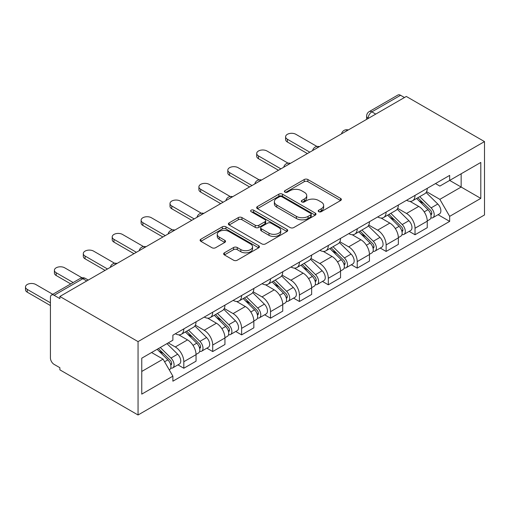 <?xml version="1.0" encoding="UTF-8"?>
<svg xmlns="http://www.w3.org/2000/svg" width="510" height="510" viewBox="0 0 510 510"><rect width="100%" height="100%" fill="white"/><g stroke="black" fill="none" stroke-linecap="round" stroke-linejoin="round"><path stroke-width="0.76" d="M318.737 211.682A1.798 1.039 0 0 0 321.287 211.682L340.61 200.526A2.569 1.485 0 0 0 341.362 199.474A2.569 1.485 0 0 0 340.61 198.428L307.874 179.526A2.569 1.485 0 0 0 304.234 179.526L284.918 190.683A1.798 1.039 0 0 0 284.389 191.416A1.798 1.039 0 0 0 284.918 192.149A1.798 1.039 0 0 0 287.462 192.149L289.96 190.708A8.23 4.749 0 0 1 301.601 190.708L304.33 192.283A8.23 4.749 0 0 1 306.74 195.642A8.23 4.749 0 0 1 304.33 199.002L301.824 200.449A1.798 1.039 0 0 0 301.302 201.182A1.798 1.039 0 0 0 301.824 201.915A1.798 1.039 0 0 0 304.374 201.915L306.873 200.475A8.23 4.749 0 0 1 318.514 200.475L321.243 202.049A8.23 4.749 0 0 1 323.652 205.409A8.23 4.749 0 0 1 321.243 208.768L318.737 210.209A1.798 1.039 0 0 0 318.214 210.942A1.798 1.039 0 0 0 318.737 211.682L318.737 210.209M224.406 252.813A2.569 1.485 0 0 0 223.654 253.859A2.569 1.485 0 0 0 224.406 254.911L233.586 260.215A2.569 1.485 0 0 0 237.226 260.215L258.685 247.822A2.569 1.485 0 0 0 259.437 246.776A2.569 1.485 0 0 0 258.685 245.724L225.949 226.822A2.569 1.485 0 0 0 222.315 226.822L200.857 239.215A2.569 1.485 0 0 0 200.105 240.261A2.569 1.485 0 0 0 200.857 241.313L211.95 247.72A2.569 1.485 0 0 0 215.583 247.72L224.77 242.416A2.569 1.485 0 0 0 225.522 241.364A2.569 1.485 0 0 0 224.77 240.318L219.268 237.137A6.879 3.972 0 0 1 217.254 234.332A6.879 3.972 0 0 1 221.499 230.66A6.879 3.972 0 0 1 228.996 231.521L250.544 243.965A6.879 3.972 0 0 1 252.558 246.776A6.879 3.972 0 0 1 248.313 250.442A6.879 3.972 0 0 1 240.816 249.581L237.226 247.509A2.569 1.485 0 0 0 233.586 247.509L224.406 252.813L224.406 254.911M138.051 341.611L59.874 296.469L406.317 96.454L484.5 141.589L138.051 341.611L138.051 414.987L484.5 214.965L484.5 141.589M290.145 227.562A2.569 1.485 0 0 0 293.779 227.562L315.237 215.169A2.569 1.485 0 0 0 315.99 214.123A2.569 1.485 0 0 0 315.237 213.072L282.508 194.176A2.569 1.485 0 0 0 278.868 194.176L257.41 206.563A2.569 1.485 0 0 0 256.657 207.615A2.569 1.485 0 0 0 257.41 208.66L290.145 227.562M251.857 212.071A1.798 1.039 0 0 1 253.68 212.326L253.68 210.184L286.964 229.398A2.569 1.485 0 0 1 287.716 230.45A2.569 1.485 0 0 1 286.964 231.495L265.506 243.888A2.569 1.485 0 0 1 261.866 243.888L229.13 224.987L229.13 222.889A2.569 1.485 0 0 0 228.378 223.941A2.569 1.485 0 0 0 229.13 224.987M229.13 222.889L238.317 217.585A2.569 1.485 0 0 1 241.95 217.585L255.23 225.248A2.569 1.485 0 0 0 258.863 225.248L264.958 221.735A2.569 1.485 0 0 0 265.71 220.683A2.569 1.485 0 0 0 264.958 219.631L251.137 211.656A1.798 1.039 0 0 1 250.608 210.917A1.798 1.039 0 0 1 251.723 209.961A1.798 1.039 0 0 1 253.68 210.184M59.874 296.469L59.874 298.611L54.13 295.296A5.24 3.028 -120 0 0 51.51 295.035A5.24 3.028 -120 0 0 50.426 297.432L50.426 357.975A5.24 3.028 -120 0 0 54.13 364.395L59.874 367.71L59.874 369.846L138.051 414.987M375.749 114.1L371.86 111.856A5.24 3.028 60 0 0 369.24 111.594L397.953 95.013A5.24 3.028 60 0 1 400.573 95.274L371.86 111.856A5.24 3.028 120 0 0 368.156 118.269L368.156 118.486M404.468 97.518L400.573 95.274M415.025 195.394A12.055 6.961 60 0 1 412.526 200.8L424.76 193.743A12.055 6.961 -120 0 0 427.252 188.33M397.672 208.367L406.502 213.467A12.055 6.961 60 0 1 415.025 228.231L427.252 221.168A12.055 6.961 -120 0 0 418.729 206.41L409.976 201.354M427.252 221.168L427.252 227.696L415.025 234.753L409.16 231.368M412.526 200.8A12.055 6.961 60 0 1 406.597 200.258M415.025 228.231L415.025 234.753M386.121 212.077A12.055 6.961 60 0 1 383.628 217.489L395.856 210.426A12.055 6.961 -120 0 0 398.348 205.02M380.262 248.058L386.121 251.443L398.355 244.379L398.355 237.858A12.055 6.961 -120 0 0 389.831 223.093L381.078 218.044M383.628 217.489A12.055 6.961 60 0 1 377.693 216.941M368.768 225.057L377.604 230.157A12.055 6.961 60 0 1 386.121 244.915L386.121 251.443M357.223 228.76A12.055 6.961 60 0 1 354.724 234.173L366.951 227.116A12.055 6.961 -120 0 0 369.45 221.703M351.358 264.741L357.223 268.126L369.45 261.069L369.45 254.541A12.055 6.961 -120 0 0 360.927 239.783L352.174 234.727M354.724 234.173A12.055 6.961 60 0 1 348.795 233.631M339.87 241.74L348.7 246.84A12.055 6.961 60 0 1 357.223 261.598L357.223 268.126M328.319 245.45A12.055 6.961 60 0 1 325.826 250.863L338.053 243.799A12.055 6.961 -120 0 0 340.546 238.393M322.46 281.424L328.319 284.809L340.546 277.752L340.546 271.231A12.055 6.961 -120 0 0 332.029 256.466L323.276 251.411M325.826 250.863A12.055 6.961 60 0 1 319.891 250.314M310.966 258.43L319.802 263.523A12.055 6.961 60 0 1 328.319 278.288L328.319 284.809M299.421 262.134A12.055 6.961 60 0 1 296.922 267.546L309.149 260.489A12.055 6.961 -120 0 0 311.648 255.076M293.556 298.114L299.421 301.499L311.648 294.436L311.648 287.914A12.055 6.961 -120 0 0 303.125 273.156L294.372 268.101M296.922 267.546A12.055 6.961 60 0 1 290.993 267.004M282.068 275.113L290.898 280.213A12.055 6.961 60 0 1 299.421 294.971L299.421 301.499M270.517 278.823A12.055 6.961 60 0 1 268.024 284.229L280.251 277.172A12.055 6.961 -120 0 0 282.744 271.76M264.658 314.798L270.517 318.183L282.744 311.125L282.744 304.597A12.055 6.961 -120 0 0 274.221 289.839L265.474 284.784M268.024 284.229A12.055 6.961 60 0 1 262.089 283.688M253.164 291.803L261.993 296.897A12.055 6.961 60 0 1 270.517 311.661L270.517 318.183M241.619 295.507A12.055 6.961 60 0 1 239.12 300.919L251.347 293.856A12.055 6.961 -120 0 0 253.846 288.45M235.754 331.487L241.619 334.872L253.846 327.809L253.846 321.287A12.055 6.961 -120 0 0 245.323 306.523L236.57 301.474M239.12 300.919A12.055 6.961 60 0 1 233.185 300.377M224.266 308.486L233.095 313.586A12.055 6.961 60 0 1 241.619 328.344L241.619 334.872M212.715 312.197A12.055 6.961 60 0 1 210.222 317.602L222.449 310.545A12.055 6.961 -120 0 0 224.942 305.133M206.856 348.171L212.715 351.556L224.942 344.499L224.942 337.971A12.055 6.961 -120 0 0 216.418 323.212L207.672 318.157M210.222 317.602A12.055 6.961 60 0 1 204.287 317.061M195.362 325.17L204.191 330.27A12.055 6.961 60 0 1 212.715 345.034L212.715 351.556M183.817 328.88A12.055 6.961 60 0 1 181.318 334.292L193.545 327.229A12.055 6.961 -120 0 0 196.044 321.823M177.952 364.86L183.817 368.245L196.044 361.182L196.044 354.66A12.055 6.961 -120 0 0 187.521 339.896L178.768 334.847M181.318 334.292A12.055 6.961 60 0 1 175.383 333.744M168.249 342.892L175.293 346.959A12.055 6.961 60 0 1 183.817 361.717L183.817 368.245M435.495 183.574L439.849 186.086L480.796 162.448L461.155 173.782L461.155 187.049L439.849 199.346L426.57 191.683M141.761 371.452L163.066 359.148L172.884 376.157L141.761 394.128L141.761 358.186L172.884 340.215L172.884 335.191L449.667 175.389L449.667 180.419L480.796 198.384L449.667 216.355L439.849 199.346M480.796 162.448L480.796 198.384M172.884 376.157L172.884 381.187L449.667 221.385L449.667 216.355M163.066 359.148L151.578 352.518M438.064 214.684L449.667 221.385M319.458 211.937L321.243 210.904A8.23 4.749 0 0 0 323.652 207.544L323.652 205.409M306.74 195.642L306.74 197.784A8.23 4.749 0 0 1 304.33 201.144L302.545 202.17M340.572 200.545L307.874 181.668A2.569 1.485 0 0 0 304.234 181.668L285.632 192.404M315.205 215.188L282.508 196.312A2.569 1.485 0 0 0 278.868 196.312L257.442 208.679M310.692 214.857A1.798 1.039 0 0 0 311.221 214.123A1.798 1.039 0 0 0 310.692 213.384L281.96 196.796A1.798 1.039 0 0 0 279.416 196.796L276.777 198.32A8.23 4.749 0 0 0 274.367 201.679A8.23 4.749 0 0 0 276.777 205.039L296.418 216.38A8.23 4.749 0 0 0 308.053 216.38L310.692 214.857L310.692 216.999A1.798 1.039 0 0 0 311.221 216.259L311.221 214.123M274.367 201.679L274.367 203.822A8.23 4.749 0 0 0 276.777 207.181L276.777 205.039M310.692 216.999L308.053 218.516A8.23 4.749 0 0 1 296.418 218.516L276.777 207.181M229.168 225.006L238.317 219.727L238.317 217.585M265.71 220.683L265.71 222.825A2.569 1.485 0 0 1 264.958 223.871L258.863 227.39A2.569 1.485 0 0 1 255.23 227.39L241.95 219.727A2.569 1.485 0 0 0 238.317 219.727M253.68 212.326L286.926 231.514M269.006 233.204A6.879 3.972 0 0 0 276.503 234.065A6.879 3.972 0 0 0 280.749 230.392A6.879 3.972 0 0 0 278.734 227.587L271.141 223.201A2.569 1.485 0 0 0 267.501 223.201L261.413 226.72A2.569 1.485 0 0 0 260.661 227.772A2.569 1.485 0 0 0 261.413 228.818L269.006 233.204L269.006 235.339A6.879 3.972 0 0 0 276.503 236.206A6.879 3.972 0 0 0 280.749 232.534L280.749 230.392M260.661 227.772L260.661 229.908A2.569 1.485 0 0 0 261.413 230.96L261.413 228.818M269.006 235.339L261.413 230.96M252.558 246.776L252.558 248.912A6.879 3.972 0 0 1 248.313 252.584A6.879 3.972 0 0 1 240.816 251.723L237.226 249.645A2.569 1.485 0 0 0 233.586 249.645L224.438 254.93M217.254 234.332L217.254 236.474A6.879 3.972 0 0 0 219.268 239.279L219.268 237.137M224.731 242.435L219.268 239.279M258.647 247.841L225.949 228.964A2.569 1.485 0 0 0 222.315 228.964L200.889 241.332M416.581 198.46L427.966 209.693A6.547 3.78 60 0 1 429.694 219.517L427.252 220.926M418.85 200.704L423.676 203.49M316.946 146.466L295.902 134.315A6.024 3.481 -0 0 0 289.336 133.563A6.024 3.481 -0 0 0 285.613 136.776A6.024 3.481 -0 0 0 287.379 139.236L309.793 152.178M417.843 197.733L430.312 210.031A3.143 1.817 60 0 1 431.141 214.748A3.143 1.817 60 0 1 430.854 214.863M419.73 196.643L431.116 207.876A6.547 3.78 60 0 1 432.843 217.7A6.547 3.78 60 0 1 430.867 217.91M426.099 192.499L437.784 204.025A6.547 3.78 60 0 1 439.512 213.849L432.843 217.7M307.383 153.567L287.379 142.016A6.024 3.481 180 0 1 285.613 139.555L285.613 136.776M387.676 215.15L399.062 226.383A6.547 3.78 60 0 1 400.79 236.2L398.348 237.615M389.952 217.387L394.778 220.173M288.042 163.155L266.998 151.005A6.024 3.481 -0 0 0 260.431 150.246A6.024 3.481 -0 0 0 256.708 153.465A6.024 3.481 -0 0 0 258.474 155.92L280.895 168.867M388.945 214.417L401.408 226.72A3.143 1.817 60 0 1 402.237 231.432A3.143 1.817 60 0 1 401.95 231.546M390.832 213.333L402.211 224.566A6.547 3.78 60 0 1 403.945 234.383A6.547 3.78 60 0 1 401.963 234.594M397.201 209.183L408.886 220.709A6.547 3.78 60 0 1 410.614 230.533L403.945 234.383M278.485 170.257L258.474 158.706A6.024 3.481 180 0 1 256.708 156.245L256.708 153.465M358.779 231.833L370.164 243.066A6.547 3.78 60 0 1 371.892 252.89L369.45 254.299M361.048 234.077L365.874 236.863M259.144 179.839L238.1 167.688A6.024 3.481 -0 0 0 231.527 166.936A6.024 3.481 -0 0 0 227.811 170.149A6.024 3.481 -0 0 0 229.576 172.609L251.991 185.551M360.041 231.106L372.51 243.404A3.143 1.817 60 0 1 373.339 248.121A3.143 1.817 60 0 1 373.052 248.236M361.928 230.016L373.314 241.249A6.547 3.78 60 0 1 375.041 251.067A6.547 3.78 60 0 1 373.065 251.277M368.296 225.873L379.982 237.399A6.547 3.78 60 0 1 381.709 247.216L375.041 251.067M249.581 186.94L229.576 175.389A6.024 3.481 180 0 1 227.811 172.928L227.811 170.149M329.874 248.523L341.26 259.756A6.547 3.78 60 0 1 342.988 269.573L340.546 270.982M332.15 250.761L336.976 253.547M230.239 196.528L209.196 184.378A6.024 3.481 -0 0 0 202.629 183.619A6.024 3.481 -0 0 0 198.906 186.832A6.024 3.481 -0 0 0 200.672 189.293L223.087 202.234M331.137 247.79L343.606 260.094A3.143 1.817 60 0 1 344.435 264.805A3.143 1.817 60 0 1 344.148 264.919M333.024 246.7L344.409 257.933A6.547 3.78 60 0 1 346.137 267.756A6.547 3.78 60 0 1 344.161 267.967M339.399 242.556L351.084 254.082A6.547 3.78 60 0 1 352.812 263.906L346.137 267.756M220.683 203.63L200.672 192.079A6.024 3.481 180 0 1 198.906 189.618L198.906 186.832M300.976 265.206L312.362 276.439A6.547 3.78 60 0 1 314.09 286.257L311.642 287.672M303.246 267.444L308.072 270.236M201.342 213.212L180.291 201.061A6.024 3.481 -0 0 0 173.725 200.309A6.024 3.481 -0 0 0 170.008 203.522A6.024 3.481 -0 0 0 171.774 205.983L194.189 218.924M302.239 264.48L314.708 276.777A3.143 1.817 60 0 1 315.537 281.494A3.143 1.817 60 0 1 315.25 281.603M304.126 263.389L315.512 274.622A6.547 3.78 60 0 1 317.239 284.44A6.547 3.78 60 0 1 315.263 284.65M310.494 259.246L322.18 270.772A6.547 3.78 60 0 1 323.907 280.589L317.239 284.44M191.779 220.314L171.774 208.762A6.024 3.481 180 0 1 170.008 206.301L170.008 203.522M272.072 281.89L283.458 293.123A6.547 3.78 60 0 1 285.186 302.946L282.744 304.355M274.342 284.134L279.174 286.92M172.437 229.895L151.393 217.744A6.024 3.481 -0 0 0 144.827 216.992A6.024 3.481 -0 0 0 141.104 220.205A6.024 3.481 -0 0 0 142.87 222.666L165.285 235.607M273.334 281.163L285.804 293.467A3.143 1.817 60 0 1 286.633 298.178A3.143 1.817 60 0 1 286.346 298.293M275.221 280.073L286.607 291.306A6.547 3.78 60 0 1 288.335 301.13A6.547 3.78 60 0 1 286.359 301.34M281.596 275.929L293.275 287.455A6.547 3.78 60 0 1 295.009 297.279L288.335 301.13M162.881 236.997L142.87 225.445A6.024 3.481 180 0 1 141.104 222.991L141.104 220.205M243.174 298.579L254.56 309.812A6.547 3.78 60 0 1 256.288 319.63L253.84 321.045M245.444 300.817L250.27 303.603M143.539 246.585L122.489 234.434A6.024 3.481 -0 0 0 115.923 233.676A6.024 3.481 -0 0 0 112.206 236.895A6.024 3.481 -0 0 0 113.972 239.356L136.387 252.297M244.437 297.853L256.906 310.15A3.143 1.817 60 0 1 257.735 314.861A3.143 1.817 60 0 1 257.448 314.976M246.324 296.763L257.709 307.995A6.547 3.78 60 0 1 259.437 317.813A6.547 3.78 60 0 1 257.454 318.023M252.692 292.619L264.378 304.145A6.547 3.78 60 0 1 266.105 313.962L259.437 317.813M133.977 253.687L113.972 242.135A6.024 3.481 180 0 1 112.206 239.674L112.206 236.895M214.27 315.263L225.656 326.496A6.547 3.78 60 0 1 227.383 336.319L224.942 337.728M216.54 317.507L221.365 320.293M114.635 263.268L93.591 251.118A6.024 3.481 -0 0 0 87.025 250.365A6.024 3.481 -0 0 0 83.302 253.578A6.024 3.481 -0 0 0 85.068 256.039L107.482 268.98M215.532 314.536L228.002 326.833A3.143 1.817 60 0 1 228.831 331.551A3.143 1.817 60 0 1 228.544 331.666M217.419 313.446L228.805 324.679A6.547 3.78 60 0 1 230.533 334.496A6.547 3.78 60 0 1 228.556 334.707M223.794 309.302L235.473 320.828A6.547 3.78 60 0 1 237.201 330.646L230.533 334.496M105.073 270.37L85.068 258.819A6.024 3.481 180 0 1 83.302 256.358L83.302 253.578M185.372 331.953L196.758 343.185A6.547 3.78 60 0 1 198.486 353.003L196.038 354.412M187.642 334.19L192.468 336.976M82.027 277.816L64.687 267.807A6.024 3.481 -0 0 0 58.121 267.049A6.024 3.481 -0 0 0 54.404 270.268A6.024 3.481 -0 0 0 56.164 272.722L73.159 282.534M186.634 331.219L199.098 343.523A3.143 1.817 60 0 1 199.933 348.234A3.143 1.817 60 0 1 199.646 348.349M188.522 330.136L199.907 341.362A6.547 3.78 60 0 1 201.635 351.186A6.547 3.78 60 0 1 199.652 351.396M194.89 325.986L206.576 337.512A6.547 3.78 60 0 1 208.303 347.335L201.635 351.186M70.75 283.923L56.164 275.508A6.024 3.481 180 0 1 54.404 273.048L54.404 270.268M157.144 349.305L167.854 359.869A6.547 3.78 60 0 1 169.581 369.693L169.256 369.877M158.737 350.88L163.563 353.666M52.779 294.302L35.789 284.491A6.024 3.481 -0 0 0 29.223 283.738A6.024 3.481 -0 0 0 25.5 286.952A6.024 3.481 -0 0 0 27.266 289.412L50.426 302.781M158.406 348.572L170.2 360.207A3.143 1.817 60 0 1 171.028 364.924A3.143 1.817 60 0 1 170.742 365.032M160.293 347.488L171.003 358.052A6.547 3.78 60 0 1 172.731 367.869A6.547 3.78 60 0 1 170.754 368.08M166.961 343.638L177.671 354.201A6.547 3.78 60 0 1 179.399 364.019L172.731 367.869M50.426 305.56L27.266 292.192A6.024 3.481 180 0 1 25.5 289.731L25.5 286.952M368.341 118.377L368.156 118.269A5.24 3.028 0 0 1 366.62 116.133L366.62 119.372M212.715 345.034L224.942 337.971M241.619 328.344L253.846 321.287M270.517 311.661L282.744 304.597M299.421 294.971L311.648 287.914M328.319 278.288L340.546 271.231M357.223 261.598L369.45 254.541M386.121 244.915L398.355 237.858M183.817 361.717L196.044 354.66M175.293 346.959L187.521 339.896M204.191 330.27L216.418 323.212M233.095 313.586L245.323 306.523M261.993 296.897L274.221 289.839M290.898 280.213L303.125 273.156M319.802 263.523L332.029 256.466M348.7 246.84L360.927 239.783M377.604 230.157L389.831 223.093M406.502 213.467L418.729 206.41M347.82 130.222A5.24 3.028 120 0 0 345.506 131.561M318.916 146.912A5.24 3.028 120 0 0 316.602 148.244M290.018 163.595A5.24 3.028 120 0 0 287.704 164.934M261.114 180.285A5.24 3.028 120 0 0 258.799 181.617M232.216 196.968A5.24 3.028 120 0 0 229.902 198.307M203.311 213.658A5.24 3.028 120 0 0 200.997 214.99M174.414 230.341A5.24 3.028 120 0 0 172.099 231.68M145.509 247.025A5.24 3.028 120 0 0 143.195 248.364M116.605 263.715A5.24 3.028 120 0 0 114.297 265.047M86.738 280.959L82.843 278.715L54.13 295.296M88.268 280.073L85.463 278.454A5.24 3.028 120 0 0 82.843 278.715A5.24 3.028 60 0 0 80.223 278.454L51.51 295.035M321.243 210.904L321.243 208.768M301.824 201.915L301.824 200.449M304.33 201.144L304.33 199.002M284.918 192.149L284.918 190.683M304.234 181.668L304.234 179.526M307.874 181.668L307.874 179.526M340.61 200.526L340.61 198.428M257.41 208.66L257.41 206.563M278.868 196.312L278.868 194.176M282.508 196.312L282.508 194.176M315.237 215.169L315.237 213.072M296.418 218.516L296.418 216.38M308.053 218.516L308.053 216.38M241.95 219.727L241.95 217.585M255.23 227.39L255.23 225.248M258.863 227.39L258.863 225.248M264.958 223.871L264.958 221.735M286.964 231.495L286.964 229.398M233.586 249.645L233.586 247.509M237.226 249.645L237.226 247.509M240.816 251.723L240.816 249.581M224.77 242.416L224.77 240.318M200.857 241.313L200.857 239.215M222.315 228.964L222.315 226.822M225.949 228.964L225.949 226.822M258.685 247.822L258.685 245.724M427.966 209.693L424.205 211.867M431.791 213.308L430.612 213.99M437.784 204.025L431.116 207.876M287.379 142.016L287.379 139.236M399.062 226.383L395.301 228.55M402.894 229.991L401.708 230.673M408.886 220.709L402.211 224.566M258.474 158.706L258.474 155.92M370.164 243.066L366.403 245.24M373.989 246.681L372.81 247.363M379.982 237.399L373.314 241.249M229.576 175.389L229.576 172.609M341.26 259.756L337.499 261.923M345.085 263.364L343.906 264.046M351.084 254.082L344.409 257.933M200.672 192.079L200.672 189.293M312.362 276.439L308.601 278.613M316.187 280.054L315.008 280.736M322.18 270.772L315.512 274.622M171.774 208.762L171.774 205.983M283.458 293.123L279.697 295.296M287.283 296.737L286.104 297.419M293.275 287.455L286.607 291.306M142.87 225.445L142.87 222.666M254.56 309.812L250.799 311.986M258.385 313.427L257.206 314.109M264.378 304.145L257.709 307.995M113.972 242.135L113.972 239.356M225.656 326.496L221.895 328.669M229.481 330.11L228.301 330.792M235.473 320.828L228.805 324.679M85.068 258.819L85.068 256.039M196.758 343.185L192.99 345.353M200.583 346.794L199.397 347.476M206.576 337.512L199.907 341.362M56.164 275.508L56.164 272.722M167.854 359.869L164.571 361.762M171.679 363.483L170.499 364.166M177.671 354.201L171.003 358.052M27.266 292.192L27.266 289.412M348.266 129.967A5.24 5.24 0 0 0 341.541 133.85M319.362 146.657A5.24 5.24 0 0 0 312.636 150.533M290.464 163.34A5.24 5.24 0 0 0 283.738 167.223M261.56 180.024A5.24 5.24 0 0 0 254.834 183.906M232.656 196.713A5.24 5.24 0 0 0 225.936 200.596M203.758 213.397A5.24 5.24 0 0 0 197.032 217.279M174.853 230.087A5.24 5.24 0 0 0 168.134 233.969M145.956 246.77A5.24 5.24 0 0 0 139.23 250.652M117.051 263.46A5.24 5.24 0 0 0 110.332 267.336M85.463 278.454A5.24 5.24 0 0 0 80.223 278.454M369.24 111.594A5.24 5.24 0 0 0 366.62 116.133"/></g></svg>

